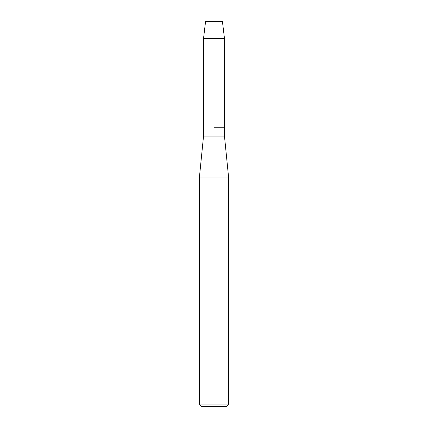 <?xml version="1.0" encoding="UTF-8"?>
<svg xmlns="http://www.w3.org/2000/svg" width="428" height="428" viewBox="0 0 428 428"><rect width="100%" height="100%" fill="white"/><g stroke="black" fill="none" stroke-linecap="round" stroke-linejoin="round"><path stroke-width="0.64" d="M222.416 21.4L205.584 21.4L222.416 21.4L224.47 38.397L224.47 136.12L228.654 177.995L228.654 404.086L199.346 404.086L201.856 406.6L226.144 406.6L228.654 404.086M205.584 21.4L203.53 38.397L203.53 136.12L224.47 136.12M214 127.747L224.47 127.747L214 127.747M203.53 136.12L199.346 177.995L228.654 177.995M203.53 38.397L224.47 38.397M199.346 177.995L199.346 404.086"/></g></svg>
